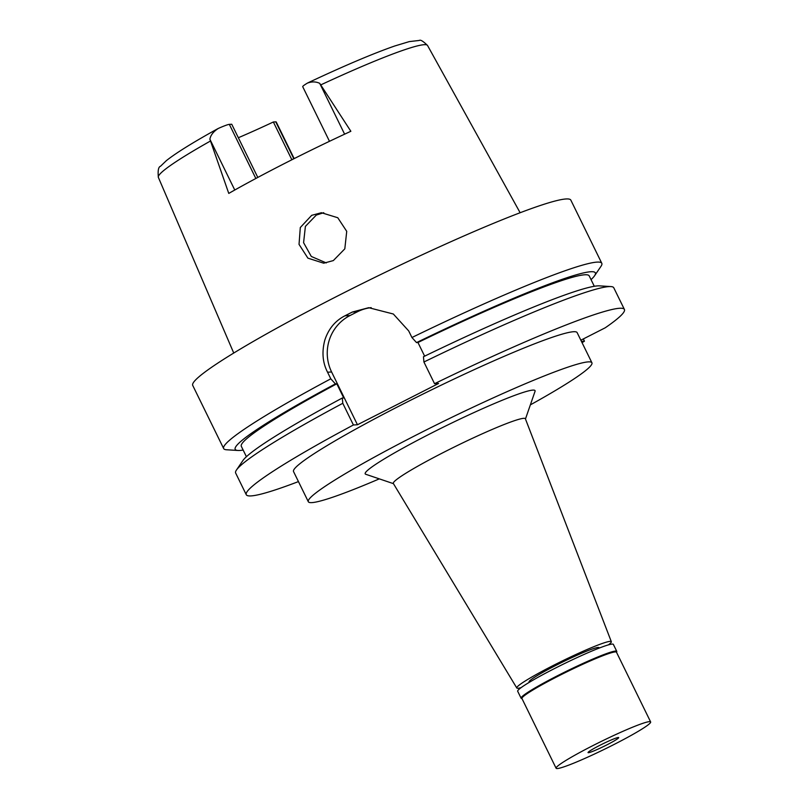 <?xml version="1.0" encoding="UTF-8"?>
<svg xmlns="http://www.w3.org/2000/svg" width="809" height="809" viewBox="0 0 809 809"><rect width="100%" height="100%" fill="white"/><g stroke="black" fill="none" stroke-linecap="round" stroke-linejoin="round"><path stroke-width="1.21" d="M257.798 177.434L231.738 124.242L229.341 124.374A20.549 1.648 153.9 0 0 218.359 128.419C213.424 131.543 210.603 135.143 209.885 139.229L228.765 193.412A152.638 12.246 153.9 0 1 350.863 131.28L319.717 83.347C315.935 81.547 311.829 81.466 307.4 83.115A20.549 1.648 153.9 0 0 302.718 86.684L329.485 141.312M329.465 141.282A111.581 8.95 -26.1 0 1 328.06 141.99M295.578 157.907A111.581 8.95 -26.1 0 1 291.827 159.676L273.361 121.987A111.581 8.95 -26.1 0 1 238.352 137.732M273.361 121.987L275.758 121.856A20.549 1.648 153.9 0 1 276.213 121.967L294.152 158.584M218.359 128.419L217.56 128.823C193.098 142.364 176.028 152.972 166.361 160.647L160.485 166.28C158.433 166.897 157.725 170.598 158.362 177.383L233.74 353.037M333.328 260.589L344.816 248.838L346.727 231.344L337.778 217.742L321.436 212.716L311.677 215.336L300.301 227.521L299.037 244.379L307.905 258.152L323.701 263.198L333.328 260.589M326.26 262.915L311.293 256.453L303.587 242.68L305.397 226.389L316.299 215.083L323.762 212.696M599.216 648.07L599.024 647.675A38.953 3.125 153.9 0 0 598.154 647.453A38.953 3.125 153.9 0 0 559.413 663.613A38.953 3.125 153.9 0 0 529.066 681.947L529.258 682.341M521.087 687.65A52.636 4.217 -26.1 0 1 517.942 688.267A52.636 4.217 -26.1 0 1 516.789 687.994A52.636 4.217 -26.1 0 1 557.623 663.279A52.636 4.217 -26.1 0 1 610.148 641.355A52.636 4.217 -26.1 0 1 611.321 641.679A52.636 4.217 -26.1 0 1 608.429 644.864M516.789 687.994L393.346 483.479A73.518 5.896 -26.1 0 1 450.38 448.955A73.518 5.896 -26.1 0 1 523.747 418.324A73.518 5.896 153.9 0 1 525.385 418.789L611.321 641.679M525.466 418.991L535.042 391.323A94.572 7.584 153.9 0 0 532.949 390.1A94.572 7.584 153.9 0 0 435.495 431.045A94.572 7.584 153.9 0 0 365.729 474.266L393.457 483.661M379.31 478.867A157.907 12.661 -26.1 0 1 311.809 502.622A157.907 12.661 -26.1 0 1 308.31 501.711A157.907 12.661 -26.1 0 1 431.349 427.405A157.907 12.661 -26.1 0 1 588.416 361.876A157.907 12.661 -26.1 0 1 591.915 362.776A157.907 12.661 -26.1 0 1 530.35 404.874M591.915 362.776L577.141 332.63A157.907 12.661 153.9 0 0 573.642 331.72A157.907 12.661 153.9 0 0 416.574 397.249A157.907 12.661 153.9 0 0 293.536 471.566L308.31 501.711M298.45 481.588A210.542 16.888 -26.1 0 1 246.27 494.714A210.542 16.888 -26.1 0 1 353.412 424.978L357.457 424.755L438.599 383.476L434.544 383.688A210.542 16.888 -26.1 0 1 624.417 309.473A210.542 16.888 -26.1 0 1 605.263 327.776L580.852 340.195M581.428 341.358L584.442 341.196A210.542 16.888 -26.1 0 1 582.055 342.652M624.417 309.473L613.788 287.792A210.542 16.888 153.9 0 0 610.906 286.578A210.542 16.888 153.9 0 0 423.926 362.007L423.461 356.729A200.531 16.079 153.9 0 1 599.52 285.87L610.906 286.578M434.544 383.688L423.926 362.007M424.634 356.152L417.95 342.51L416.534 342.591L411.933 337.525L408.697 330.921L393.326 314.003L368.712 307.693L352.319 312.052A210.542 16.888 -26.1 0 0 344.947 315.803C335.27 320.718 328.565 328.788 324.844 340.023C321.689 351.885 322.589 362.614 327.554 372.211L330.79 378.814L335.401 383.881L336.817 383.8L343.734 397.937L342.318 398.008L342.783 403.297L353.412 424.978M357.457 424.755L331.609 371.988A42.108 41.239 86.9 0 1 350.024 315.53L357.396 311.778A42.108 41.239 86.9 0 1 371.179 307.632M342.783 403.297A210.542 16.888 153.9 0 0 236.461 470.019A210.542 16.888 153.9 0 0 235.652 473.032L246.27 494.714M584.442 341.196L583.34 338.931M411.933 337.525A210.542 16.888 -26.1 0 1 597.133 262.106A210.542 16.888 -26.1 0 1 601.795 263.309L570.861 200.167A210.542 16.888 153.9 0 0 566.199 198.953A210.542 16.888 153.9 0 0 356.769 286.325A210.542 16.888 153.9 0 0 192.724 385.408L223.658 448.55A210.542 16.888 -26.1 0 1 330.79 378.814M601.795 263.309A210.542 16.888 -26.1 0 1 600.986 266.323L594.575 275.758A200.531 16.079 -26.1 0 1 591.035 279.631M416.534 342.591A200.531 16.079 -26.1 0 1 594.575 275.758M594.302 286.285L589.205 275.889A193.695 15.533 153.9 0 0 417.95 342.51M243.145 450.057A200.531 16.079 -26.1 0 1 237.927 450.471L226.54 449.764A210.542 16.888 -26.1 0 1 223.658 448.55M237.927 450.471A200.531 16.079 -26.1 0 1 335.401 383.881M336.817 383.8A193.695 15.533 153.9 0 0 241.315 446.315L246.411 456.711M342.318 398.008A200.531 16.079 153.9 0 0 242.882 460.584L236.461 470.019M321.183 84.702A149.877 12.024 153.9 0 1 424.25 44.687A149.877 12.024 153.9 0 1 427.557 45.506C423.208 41.229 420.468 39.54 419.315 40.45L409.283 41.603L394.792 45.971C373.06 53.546 344.098 65.832 307.926 82.831L307.4 83.115M522.017 698.673L521.411 698.46A53.263 4.267 -26.1 0 1 521.107 698.228A53.263 4.267 -26.1 0 1 562.609 673.159A53.263 4.267 -26.1 0 1 615.588 651.063A53.263 4.267 -26.1 0 1 616.771 651.366A53.263 4.267 -26.1 0 1 616.771 651.751L616.559 652.357M650.638 721.941L616.478 652.206A52.636 4.217 153.9 0 0 615.315 651.902A52.636 4.217 153.9 0 0 562.963 673.745A52.636 4.217 153.9 0 0 521.947 698.521L556.107 768.247A52.636 4.217 -26.1 0 1 597.123 743.481A52.636 4.217 -26.1 0 1 649.475 721.638A52.636 4.217 -26.1 0 1 650.638 721.941A52.636 4.217 -26.1 0 1 609.632 746.707A52.636 4.217 -26.1 0 1 557.28 768.55A52.636 4.217 -26.1 0 1 556.107 768.247M616.771 651.366L613.353 644.389A53.263 4.267 153.9 0 0 612.18 644.085A53.263 4.267 153.9 0 0 559.191 666.191A53.263 4.267 153.9 0 0 517.689 691.26L521.107 698.228M618.309 737.495A17.05 1.365 153.9 0 0 601.127 744.684A17.05 1.365 153.9 0 0 588.082 752.633A17.05 1.365 153.9 0 0 588.436 752.694A17.05 1.365 153.9 0 0 605.183 745.726A17.05 1.365 153.9 0 0 618.703 737.626A17.05 1.365 153.9 0 0 618.309 737.495M293.829 158.736L275.758 121.856M210.067 141.241A149.877 12.024 153.9 0 0 158.362 177.383M229.341 124.374L255.846 178.476M234.772 190.024L209.885 139.229M331.609 371.988L327.554 372.211M344.947 315.803L350.024 315.53M357.396 311.778L352.319 312.052M319.717 83.347L344.614 134.173M427.557 45.506L520.136 212.737"/></g></svg>
